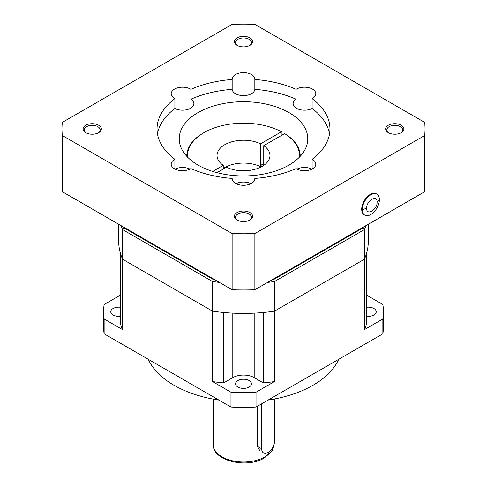 <?xml version="1.0" encoding="UTF-8"?>
<svg xmlns="http://www.w3.org/2000/svg" width="487" height="487" viewBox="0 0 487 487"><rect width="100%" height="100%" fill="white"/><g stroke="black" fill="none" stroke-linecap="round" stroke-linejoin="round"><path stroke-width="0.73" d="M338.702 359.309A98.331 56.772 180 0 1 268.1 400.071M218.9 400.071A98.331 56.772 180 0 1 173.969 385.247A98.331 56.772 180 0 1 148.298 359.309M120.283 316.246A7.944 4.584 180 0 1 113.081 314.998A7.944 4.584 180 0 1 110.756 311.753A7.944 4.584 180 0 1 120.283 307.26M366.717 307.26A7.944 4.584 180 0 1 373.919 308.514A7.944 4.584 180 0 1 376.244 311.753A7.944 4.584 180 0 1 366.717 316.246M237.881 387.049A7.944 4.584 180 0 1 235.556 383.811A7.944 4.584 180 0 1 240.462 379.574A7.944 4.584 180 0 1 249.119 380.566A7.944 4.584 180 0 1 251.444 383.811A7.944 4.584 180 0 1 246.538 388.048A7.944 4.584 180 0 1 237.881 387.049M366.717 295.201L382.867 304.521A139.927 80.787 180 0 1 383.427 311.753L383.427 326.576A139.927 80.787 180 0 1 382.867 333.808L256.028 407.041A139.927 80.787 180 0 1 230.972 407.041L104.133 333.808A139.927 80.787 180 0 1 103.573 326.576L103.573 311.753A139.927 80.787 180 0 1 104.133 304.521L120.283 295.201M118.7 224.257L118.7 241.351A124.8 72.052 0 0 0 122.608 259.248A124.8 72.052 0 0 1 120.283 252.79L120.283 323.191A124.8 72.052 0 0 0 122.608 329.656L104.133 318.985A139.927 80.787 180 0 1 103.573 311.753M219.412 282.405A124.8 72.052 180 0 1 212.496 281.504L122.608 229.608L122.608 259.248L212.496 311.144L122.608 259.248L122.608 329.656M104.133 333.808L104.133 318.985M230.972 407.041L230.972 392.218L212.496 381.552A124.8 72.052 0 0 0 223.691 382.898L232.804 377.632A15.127 8.736 180 0 1 254.196 377.632L263.309 382.898A124.8 72.052 0 0 0 274.504 381.552L256.028 392.218A139.927 80.787 180 0 1 230.972 392.218M123.625 227.106A123.29 71.181 0 0 0 123.972 227.922L213.269 279.477L212.496 281.504L212.496 381.552M263.309 382.898L263.309 312.49A124.8 72.052 0 0 0 274.504 311.144A124.8 72.052 0 0 1 212.496 311.144A124.8 72.052 0 0 0 223.691 312.49L223.691 382.898M365.956 225.615A124.8 72.052 180 0 1 364.392 229.608L364.392 259.248L274.504 311.144L274.504 381.552M256.028 407.041L256.028 392.218M382.867 333.808L382.867 318.985L364.392 329.656A124.8 72.052 0 0 0 366.717 323.191L366.717 252.79A124.8 72.052 0 0 1 364.392 259.248L364.392 329.656M383.427 311.753A139.927 80.787 180 0 1 382.867 318.985M259.869 450.792L257.489 446.348L257.489 406.195M261.683 403.772L261.683 448.771A9.076 5.241 120 0 0 263.564 452.928A9.076 5.241 120 0 0 270.559 450.493A9.076 5.241 120 0 0 274.522 441.362L274.522 398.975M261.087 166.931A26.475 15.286 0 0 0 223.247 168.514A26.475 15.286 180 0 1 224.781 167.552A26.475 15.286 180 0 1 261.087 166.931M123.972 227.922L122.608 229.608A124.8 72.052 180 0 1 121.044 225.615M272.306 279.684A123.29 71.181 0 0 0 273.731 279.477L363.028 227.922L364.392 229.608L274.504 281.504L274.504 311.144L364.392 259.248A124.8 72.052 0 0 0 368.3 241.351L368.3 224.257M273.731 279.477L274.504 281.504A124.8 72.052 180 0 1 267.588 282.405M363.028 227.922A123.29 71.181 0 0 0 363.375 227.106M213.269 279.477A123.29 71.181 0 0 0 214.694 279.684M249.502 220.246A7.944 4.584 0 0 0 251.444 217.245A7.944 4.584 0 0 0 246.538 213.008A7.944 4.584 0 0 0 237.881 214.006A7.944 4.584 0 0 0 235.556 217.245A7.944 4.584 0 0 0 237.498 220.246M249.947 220.008L249.947 220.008A9.113 5.26 0 0 0 249.947 212.569A9.113 5.26 0 0 0 237.053 212.569A9.113 5.26 0 0 0 237.053 220.008A9.113 5.26 0 0 0 249.947 220.008M98.228 132.908A7.944 4.584 0 0 0 100.164 129.907A7.944 4.584 0 0 0 95.263 125.67A7.944 4.584 0 0 0 86.607 126.663A7.944 4.584 0 0 0 84.281 129.907A7.944 4.584 0 0 0 86.223 132.908M98.666 132.671L98.666 132.671A9.113 5.26 0 0 0 98.666 125.232A9.113 5.26 0 0 0 85.779 125.232A9.113 5.26 0 0 0 85.779 132.671A9.113 5.26 0 0 0 98.666 132.671M400.777 132.908A7.944 4.584 0 0 0 402.719 129.907A7.944 4.584 0 0 0 397.812 125.67A7.944 4.584 0 0 0 389.162 126.663A7.944 4.584 0 0 0 386.836 129.907A7.944 4.584 0 0 0 388.772 132.908M401.221 132.671L401.221 132.671A9.113 5.26 0 0 0 401.221 125.232A9.113 5.26 0 0 0 388.334 125.232A9.113 5.26 0 0 0 388.334 132.671A9.113 5.26 0 0 0 401.221 132.671M249.502 45.571A7.944 4.584 0 0 0 251.444 42.57A7.944 4.584 0 0 0 246.538 38.333A7.944 4.584 0 0 0 237.881 39.325A7.944 4.584 0 0 0 235.556 42.57A7.944 4.584 0 0 0 237.498 45.571M249.947 45.334L249.947 45.334A9.113 5.26 0 0 0 249.947 37.889A9.113 5.26 0 0 0 237.053 37.889A9.113 5.26 0 0 0 237.053 45.334A9.113 5.26 0 0 0 249.947 45.334M329.529 133.888A86.455 49.911 0 0 0 312.118 108.467A11.347 6.55 180 0 1 299.889 109.624A11.347 6.55 180 0 1 293.125 103.628A11.347 6.55 180 0 1 296.09 99.214A86.455 49.911 0 0 0 254.835 89.346A11.347 6.55 180 0 1 251.523 93.681A11.347 6.55 180 0 1 239.397 95.154A11.347 6.55 180 0 1 232.165 89.346A86.455 49.911 0 0 0 190.91 99.214L190.91 89.334A11.347 6.55 0 0 0 174.504 89.115A11.347 6.55 0 0 0 171.18 93.748A11.347 6.55 0 0 0 174.882 98.587A86.455 49.911 0 0 0 157.045 128.952A86.455 49.911 0 0 0 174.882 159.316A11.347 6.55 0 0 0 174.504 159.523A11.347 6.55 0 0 0 171.18 164.149A11.347 6.55 0 0 0 178.187 170.207A11.347 6.55 0 0 0 190.551 168.782A11.347 6.55 0 0 0 190.91 168.569A86.455 49.911 0 0 0 232.165 178.431A11.347 6.55 0 0 0 232.153 178.735A11.347 6.55 0 0 0 239.16 184.786A11.347 6.55 0 0 0 251.523 183.368A11.347 6.55 0 0 0 254.847 178.735A11.347 6.55 0 0 0 254.835 178.431L254.835 179.033M190.91 99.214A11.347 6.55 180 0 1 193.875 103.628A11.347 6.55 180 0 1 190.551 108.26A11.347 6.55 180 0 1 174.882 108.467A86.455 49.911 0 0 0 157.471 133.888M254.835 89.346L254.835 79.466A11.347 6.55 0 0 0 254.847 79.168A11.347 6.55 0 0 0 247.84 73.117A11.347 6.55 0 0 0 235.477 74.535A11.347 6.55 0 0 0 232.153 79.168A11.347 6.55 0 0 0 232.165 79.466A86.455 49.911 0 0 0 190.91 89.334M254.835 178.431A86.455 49.911 0 0 0 296.09 168.569A11.347 6.55 0 0 0 312.496 168.782A11.347 6.55 0 0 0 315.82 164.149A11.347 6.55 0 0 0 312.118 159.316A86.455 49.911 0 0 0 329.955 128.952A86.455 49.911 0 0 0 312.118 98.587A11.347 6.55 0 0 0 312.496 98.38A11.347 6.55 0 0 0 315.82 93.748A11.347 6.55 0 0 0 308.813 87.697A11.347 6.55 0 0 0 296.449 89.115A11.347 6.55 0 0 0 296.09 89.334A86.455 49.911 0 0 0 254.835 79.466M297.021 169.092A11.347 6.55 180 0 1 311.923 169.092M312.118 159.316L312.118 168.989M236.049 183.672A11.347 6.55 180 0 1 250.951 183.672M174.882 168.989L174.882 159.316M175.077 169.092A11.347 6.55 180 0 1 189.979 169.092M288.961 165.081A64.29 37.122 0 0 0 307.79 138.832A64.29 37.122 0 0 0 268.106 104.541A64.29 37.122 0 0 0 198.039 112.582A64.29 37.122 0 0 0 179.21 138.832A64.29 37.122 0 0 0 218.894 173.122A64.29 37.122 0 0 0 288.961 165.081M424.676 122.389A181.529 104.808 180 0 1 425.029 128.952A181.529 104.808 180 0 1 424.676 135.514L254.865 233.553A181.529 104.808 180 0 1 232.135 233.553L62.324 135.514A181.529 104.808 180 0 1 61.971 128.952A181.529 104.808 180 0 1 62.324 122.389L232.135 24.35A181.529 104.808 180 0 1 254.865 24.35L424.676 122.389M425.029 128.952L425.029 185.151A181.529 104.808 180 0 1 424.676 191.714L424.676 135.514M424.676 191.714L254.865 289.753L254.865 233.553M254.865 289.753A181.529 104.808 180 0 1 232.135 289.753L232.135 233.553M232.135 289.753L62.324 191.714L62.324 135.514M62.324 191.714A181.529 104.808 180 0 1 61.971 185.151L61.971 128.952M232.165 179.033L232.165 178.431M312.118 108.467L312.118 98.587M296.09 89.334L296.09 99.214M232.165 79.466L232.165 89.346M174.882 98.587L174.882 108.467M379.397 199.688A12.102 6.988 -60 0 1 370.838 214.511A12.102 6.988 -60 0 1 364.787 215.114A12.102 6.988 -60 0 1 362.285 209.574A12.102 6.988 -60 0 1 370.838 194.751A12.102 6.988 -60 0 1 376.889 194.149A12.102 6.988 -60 0 1 379.397 199.688A33.28 19.212 180 0 1 377.096 202.202C377.419 209.8 366.309 216.234 366.626 208.241C366.303 200.644 377.413 194.21 377.096 202.202M376.889 194.149L376.311 193.814A12.102 6.988 120 0 0 370.26 194.416A12.102 6.988 120 0 0 362.352 205.076A12.102 6.988 120 0 0 364.209 214.773L364.787 215.114M263.753 165.349L263.753 145.668L284.651 133.602A55.975 32.312 180 0 1 299.395 157.167M284.651 133.602L285.187 133.907A56.729 32.751 180 0 1 300.229 156.126A56.729 32.751 180 0 1 300.229 156.303L300.229 156.126M263.753 163.577L260.545 165.428L260.545 143.811A26.475 15.286 180 0 0 224.781 144.7A26.475 15.286 180 0 0 217.025 155.505A26.475 15.286 180 0 0 223.247 165.349L223.247 169.056M260.545 165.428A26.475 15.286 180 0 1 262.219 166.317A26.475 15.286 180 0 1 226.455 167.199L217.007 172.654M263.753 145.668A26.475 15.286 180 0 1 269.975 155.505A26.475 15.286 180 0 1 262.219 166.317M187.605 157.167A55.975 32.312 180 0 1 203.919 132.659A55.975 32.312 180 0 1 281.443 131.746L260.545 143.811M223.247 165.349L212.728 171.424M281.979 135.143L281.979 132.056L281.443 131.746M186.771 156.126L186.771 156.297A56.729 32.751 180 0 1 186.771 156.126A56.729 32.751 180 0 1 203.383 132.963L203.919 132.659M232.804 313.141L232.804 377.632M254.196 313.141L254.196 377.632M273.724 445.398L272.215 450.426L264.423 457.926C247.165 468.731 212.484 461.061 213.245 444.534A30.255 17.465 0 0 0 231.922 460.672A30.255 17.465 0 0 0 264.891 456.885A30.255 17.465 0 0 0 273.718 445.416M261.683 448.771L257.489 446.348M366.626 208.241A33.28 19.212 180 0 1 362.285 209.574M213.245 444.534L213.245 399.121"/></g></svg>
